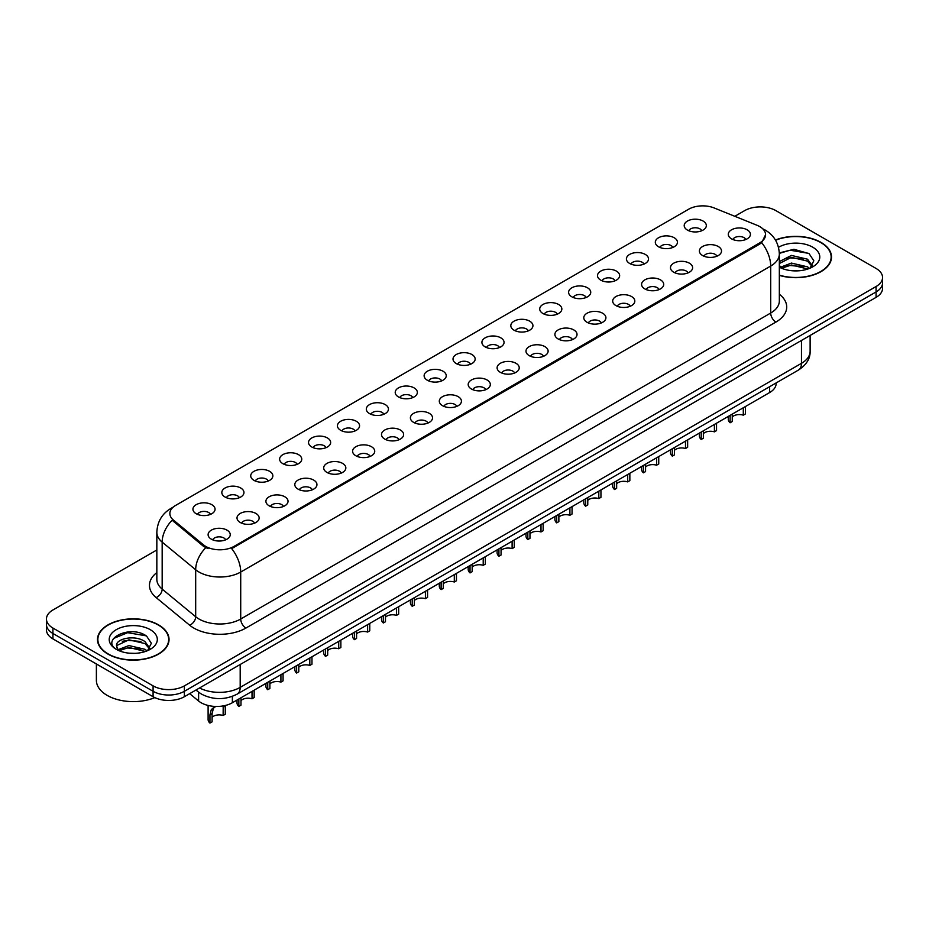 <?xml version="1.0" encoding="UTF-8"?>
<svg xmlns="http://www.w3.org/2000/svg" width="929" height="929" viewBox="0 0 929 929"><rect width="100%" height="100%" fill="white"/><g stroke="black" fill="none" stroke-linecap="round" stroke-linejoin="round"><path stroke-width="1.39" d="M658.545 246.777A11.067 6.387 180 0 1 656.35 244.966A11.067 6.387 180 0 1 660.02 237.034A11.067 6.387 180 0 1 674.199 237.743A11.067 6.387 180 0 1 676.393 244.966A11.067 6.387 180 0 1 658.545 246.777M672.851 247.439A6.642 3.832 0 0 0 671.063 245.57A6.642 3.832 0 0 0 664.525 244.606A6.642 3.832 0 0 0 659.892 247.439M629.653 263.464A11.067 6.387 180 0 1 627.458 261.653A11.067 6.387 180 0 1 631.116 253.71A11.067 6.387 180 0 1 645.295 254.43A11.067 6.387 180 0 1 647.49 261.653A11.067 6.387 180 0 1 629.653 263.464M643.948 264.126A6.642 3.832 0 0 0 642.171 262.257A6.642 3.832 0 0 0 635.622 261.281A6.642 3.832 0 0 0 631 264.126M600.749 280.14A11.067 6.387 180 0 1 598.555 278.34A11.067 6.387 180 0 1 602.224 270.397A11.067 6.387 180 0 1 616.403 271.105A11.067 6.387 180 0 1 618.598 278.34A11.067 6.387 180 0 1 600.749 280.14M615.056 280.802A6.642 3.832 0 0 0 613.268 278.944A6.642 3.832 0 0 0 606.73 277.968A6.642 3.832 0 0 0 602.097 280.802M571.858 296.827A11.067 6.387 180 0 1 569.651 295.027A11.067 6.387 180 0 1 573.321 287.084A11.067 6.387 180 0 1 587.5 287.793A11.067 6.387 180 0 1 589.694 295.027A11.067 6.387 180 0 1 571.858 296.827M586.153 297.489A6.642 3.832 0 0 0 584.376 295.619A6.642 3.832 0 0 0 577.826 294.656A6.642 3.832 0 0 0 573.205 297.489M542.954 313.514A11.067 6.387 180 0 1 540.759 311.703A11.067 6.387 180 0 1 544.417 303.771A11.067 6.387 180 0 1 558.608 304.48A11.067 6.387 180 0 1 560.802 311.703A11.067 6.387 180 0 1 542.954 313.514M557.249 314.176A6.642 3.832 0 0 0 555.472 312.307A6.642 3.832 0 0 0 548.934 311.343A6.642 3.832 0 0 0 544.301 314.176M514.051 330.201A11.067 6.387 180 0 1 511.856 328.39A11.067 6.387 180 0 1 515.525 320.447A11.067 6.387 180 0 1 529.704 321.167A11.067 6.387 180 0 1 531.899 328.39A11.067 6.387 180 0 1 514.051 330.201M528.357 330.863A6.642 3.832 0 0 0 526.569 328.994A6.642 3.832 0 0 0 520.031 328.018A6.642 3.832 0 0 0 515.398 330.863M485.159 346.877A11.067 6.387 180 0 1 482.964 345.077A11.067 6.387 180 0 1 486.622 337.134A11.067 6.387 180 0 1 500.801 337.842A11.067 6.387 180 0 1 503.007 345.077A11.067 6.387 180 0 1 485.159 346.877M499.454 347.551A6.642 3.832 0 0 0 497.677 345.681A6.642 3.832 0 0 0 491.139 344.705A6.642 3.832 0 0 0 486.506 347.551M456.255 363.564A11.067 6.387 180 0 1 454.06 361.764A11.067 6.387 180 0 1 457.73 353.821A11.067 6.387 180 0 1 471.909 354.53A11.067 6.387 180 0 1 474.104 361.764A11.067 6.387 180 0 1 456.255 363.564M470.562 364.226A6.642 3.832 0 0 0 468.773 362.356A6.642 3.832 0 0 0 462.236 361.393A6.642 3.832 0 0 0 457.602 364.226M427.363 380.251A11.067 6.387 180 0 1 425.168 378.44A11.067 6.387 180 0 1 428.826 370.508A11.067 6.387 180 0 1 443.005 371.217A11.067 6.387 180 0 1 445.2 378.44A11.067 6.387 180 0 1 427.363 380.251M441.658 380.913A6.642 3.832 0 0 0 439.881 379.044A6.642 3.832 0 0 0 433.344 378.08A6.642 3.832 0 0 0 428.71 380.913M398.46 396.938A11.067 6.387 180 0 1 396.265 395.127A11.067 6.387 180 0 1 399.934 387.184A11.067 6.387 180 0 1 414.113 387.904A11.067 6.387 180 0 1 416.308 395.127A11.067 6.387 180 0 1 398.46 396.938M412.766 397.6A6.642 3.832 0 0 0 410.978 395.731A6.642 3.832 0 0 0 404.44 394.755A6.642 3.832 0 0 0 399.807 397.6M369.568 413.614A11.067 6.387 180 0 1 367.361 411.814A11.067 6.387 180 0 1 371.031 403.871A11.067 6.387 180 0 1 385.21 404.579A11.067 6.387 180 0 1 387.405 411.814A11.067 6.387 180 0 1 369.568 413.614M383.863 414.288A6.642 3.832 0 0 0 382.086 412.418A6.642 3.832 0 0 0 375.537 411.442A6.642 3.832 0 0 0 370.915 414.288M340.664 430.301A11.067 6.387 180 0 1 338.47 428.501A11.067 6.387 180 0 1 342.139 420.558A11.067 6.387 180 0 1 356.318 421.267A11.067 6.387 180 0 1 358.513 428.501A11.067 6.387 180 0 1 340.664 430.301M354.971 430.963A6.642 3.832 0 0 0 353.183 429.105A6.642 3.832 0 0 0 346.645 428.13A6.642 3.832 0 0 0 342.011 430.963M311.761 446.988A11.067 6.387 180 0 1 309.566 445.177A11.067 6.387 180 0 1 313.236 437.245A11.067 6.387 180 0 1 327.414 437.954A11.067 6.387 180 0 1 329.609 445.177A11.067 6.387 180 0 1 311.761 446.988M326.067 447.65A6.642 3.832 0 0 0 324.291 445.781A6.642 3.832 0 0 0 317.741 444.817A6.642 3.832 0 0 0 313.119 447.65M282.869 463.676A11.067 6.387 180 0 1 280.674 461.864A11.067 6.387 180 0 1 284.332 453.921A11.067 6.387 180 0 1 298.511 454.641A11.067 6.387 180 0 1 300.717 461.864A11.067 6.387 180 0 1 282.869 463.676M297.164 464.337A6.642 3.832 0 0 0 295.387 462.468A6.642 3.832 0 0 0 288.849 461.492A6.642 3.832 0 0 0 284.216 464.337M253.965 480.363A11.067 6.387 180 0 1 251.771 478.551A11.067 6.387 180 0 1 255.44 470.608A11.067 6.387 180 0 1 269.619 471.328A11.067 6.387 180 0 1 271.814 478.551A11.067 6.387 180 0 1 253.965 480.363M268.272 481.025A6.642 3.832 0 0 0 266.484 479.155A6.642 3.832 0 0 0 259.946 478.18A6.642 3.832 0 0 0 255.312 481.025M225.073 497.038A11.067 6.387 180 0 1 222.879 495.238A11.067 6.387 180 0 1 226.537 487.295A11.067 6.387 180 0 1 240.716 488.004A11.067 6.387 180 0 1 242.91 495.238A11.067 6.387 180 0 1 225.073 497.038M239.368 497.7A6.642 3.832 0 0 0 237.592 495.842A6.642 3.832 0 0 0 231.054 494.867A6.642 3.832 0 0 0 226.421 497.7M196.17 513.725A11.067 6.387 180 0 1 193.975 511.914A11.067 6.387 180 0 1 197.645 503.982A11.067 6.387 180 0 1 211.824 504.691A11.067 6.387 180 0 1 214.018 511.914A11.067 6.387 180 0 1 196.17 513.725M210.477 514.387A6.642 3.832 0 0 0 208.688 512.518A6.642 3.832 0 0 0 202.15 511.554A6.642 3.832 0 0 0 197.517 514.387M687.448 230.09A11.067 6.387 180 0 1 685.254 228.29A11.067 6.387 180 0 1 688.912 220.347A11.067 6.387 180 0 1 703.09 221.056A11.067 6.387 180 0 1 705.285 228.29A11.067 6.387 180 0 1 687.448 230.09M701.743 230.752A6.642 3.832 0 0 0 699.967 228.882A6.642 3.832 0 0 0 693.429 227.919A6.642 3.832 0 0 0 688.795 230.752M702.626 255.545A11.067 6.387 180 0 1 700.431 253.733A11.067 6.387 180 0 1 704.089 245.79A11.067 6.387 180 0 1 718.28 246.51A11.067 6.387 180 0 1 720.474 253.733A11.067 6.387 180 0 1 702.626 255.545M716.921 256.207A6.642 3.832 0 0 0 715.144 254.337A6.642 3.832 0 0 0 708.606 253.362A6.642 3.832 0 0 0 703.973 256.207M673.722 272.22A11.067 6.387 180 0 1 671.528 270.42A11.067 6.387 180 0 1 675.197 262.477A11.067 6.387 180 0 1 689.376 263.186A11.067 6.387 180 0 1 691.571 270.42A11.067 6.387 180 0 1 673.722 272.22M688.029 272.882A6.642 3.832 0 0 0 686.241 271.024A6.642 3.832 0 0 0 679.703 270.049A6.642 3.832 0 0 0 675.069 272.882M644.831 288.907A11.067 6.387 180 0 1 642.636 287.107A11.067 6.387 180 0 1 646.294 279.164A11.067 6.387 180 0 1 660.473 279.873A11.067 6.387 180 0 1 662.667 287.107A11.067 6.387 180 0 1 644.831 288.907M659.125 289.569A6.642 3.832 0 0 0 657.349 287.7A6.642 3.832 0 0 0 650.811 286.736A6.642 3.832 0 0 0 646.178 289.569M615.927 305.595A11.067 6.387 180 0 1 613.732 303.783A11.067 6.387 180 0 1 617.402 295.84A11.067 6.387 180 0 1 631.581 296.56A11.067 6.387 180 0 1 633.775 303.783A11.067 6.387 180 0 1 615.927 305.595M630.234 306.256A6.642 3.832 0 0 0 628.445 304.387A6.642 3.832 0 0 0 621.907 303.411A6.642 3.832 0 0 0 617.274 306.256M587.035 322.282A11.067 6.387 180 0 1 584.84 320.47A11.067 6.387 180 0 1 588.498 312.527A11.067 6.387 180 0 1 602.677 313.247A11.067 6.387 180 0 1 604.872 320.47A11.067 6.387 180 0 1 587.035 322.282M601.33 322.944A6.642 3.832 0 0 0 599.553 321.074A6.642 3.832 0 0 0 593.016 320.099A6.642 3.832 0 0 0 588.382 322.944M558.132 338.957A11.067 6.387 180 0 1 555.937 337.157A11.067 6.387 180 0 1 559.606 329.214A11.067 6.387 180 0 1 573.785 329.923A11.067 6.387 180 0 1 575.98 337.157A11.067 6.387 180 0 1 558.132 338.957M572.438 339.619A6.642 3.832 0 0 0 570.65 337.761A6.642 3.832 0 0 0 564.112 336.786A6.642 3.832 0 0 0 559.479 339.619M529.24 355.644A11.067 6.387 180 0 1 527.033 353.844A11.067 6.387 180 0 1 530.703 345.902A11.067 6.387 180 0 1 544.882 346.61A11.067 6.387 180 0 1 547.076 353.844A11.067 6.387 180 0 1 529.24 355.644M543.535 356.306A6.642 3.832 0 0 0 541.758 354.437A6.642 3.832 0 0 0 535.209 353.473A6.642 3.832 0 0 0 530.587 356.306M500.336 372.332A11.067 6.387 180 0 1 498.141 370.52A11.067 6.387 180 0 1 501.811 362.589A11.067 6.387 180 0 1 515.99 363.297A11.067 6.387 180 0 1 518.185 370.52A11.067 6.387 180 0 1 500.336 372.332M514.643 372.993A6.642 3.832 0 0 0 512.854 371.124A6.642 3.832 0 0 0 506.317 370.16A6.642 3.832 0 0 0 501.683 372.993M471.433 389.019A11.067 6.387 180 0 1 469.238 387.207A11.067 6.387 180 0 1 472.907 379.264A11.067 6.387 180 0 1 487.086 379.984A11.067 6.387 180 0 1 489.281 387.207A11.067 6.387 180 0 1 471.433 389.019M485.739 389.681A6.642 3.832 0 0 0 483.963 387.811A6.642 3.832 0 0 0 477.413 386.836A6.642 3.832 0 0 0 472.791 389.681M442.541 405.694A11.067 6.387 180 0 1 440.346 403.894A11.067 6.387 180 0 1 444.004 395.951A11.067 6.387 180 0 1 458.183 396.66A11.067 6.387 180 0 1 460.389 403.894A11.067 6.387 180 0 1 442.541 405.694M456.836 406.356A6.642 3.832 0 0 0 455.059 404.498A6.642 3.832 0 0 0 448.521 403.523A6.642 3.832 0 0 0 443.888 406.356M413.637 422.381A11.067 6.387 180 0 1 411.442 420.582A11.067 6.387 180 0 1 415.112 412.639A11.067 6.387 180 0 1 429.291 413.347A11.067 6.387 180 0 1 431.486 420.582A11.067 6.387 180 0 1 413.637 422.381M427.944 423.043A6.642 3.832 0 0 0 426.156 421.174A6.642 3.832 0 0 0 419.618 420.21A6.642 3.832 0 0 0 414.984 423.043M384.745 439.069A11.067 6.387 180 0 1 382.551 437.257A11.067 6.387 180 0 1 386.209 429.326A11.067 6.387 180 0 1 400.387 430.034A11.067 6.387 180 0 1 402.582 437.257A11.067 6.387 180 0 1 384.745 439.069M399.04 439.731A6.642 3.832 0 0 0 397.264 437.861A6.642 3.832 0 0 0 390.726 436.897A6.642 3.832 0 0 0 386.092 439.731M355.842 455.756A11.067 6.387 180 0 1 353.647 453.944A11.067 6.387 180 0 1 357.317 446.001A11.067 6.387 180 0 1 371.495 446.721A11.067 6.387 180 0 1 373.69 453.944A11.067 6.387 180 0 1 355.842 455.756M370.148 456.418A6.642 3.832 0 0 0 368.36 454.548A6.642 3.832 0 0 0 361.822 453.573A6.642 3.832 0 0 0 357.189 456.418M326.95 472.431A11.067 6.387 180 0 1 324.755 470.631A11.067 6.387 180 0 1 328.413 462.688A11.067 6.387 180 0 1 342.592 463.397A11.067 6.387 180 0 1 344.787 470.631A11.067 6.387 180 0 1 326.95 472.431M341.245 473.105A6.642 3.832 0 0 0 339.468 471.235A6.642 3.832 0 0 0 332.919 470.26A6.642 3.832 0 0 0 328.297 473.105M298.046 489.118A11.067 6.387 180 0 1 295.852 487.319A11.067 6.387 180 0 1 299.521 479.376A11.067 6.387 180 0 1 313.7 480.084A11.067 6.387 180 0 1 315.895 487.319A11.067 6.387 180 0 1 298.046 489.118M312.353 489.78A6.642 3.832 0 0 0 310.565 487.911A6.642 3.832 0 0 0 304.027 486.947A6.642 3.832 0 0 0 299.393 489.78M269.143 505.806A11.067 6.387 180 0 1 266.948 503.994A11.067 6.387 180 0 1 270.618 496.063A11.067 6.387 180 0 1 284.797 496.771A11.067 6.387 180 0 1 286.991 503.994A11.067 6.387 180 0 1 269.143 505.806M283.45 506.468A6.642 3.832 0 0 0 281.673 504.598A6.642 3.832 0 0 0 275.123 503.634A6.642 3.832 0 0 0 270.502 506.468M240.251 522.493A11.067 6.387 180 0 1 238.056 520.681A11.067 6.387 180 0 1 241.714 512.738A11.067 6.387 180 0 1 255.905 513.458A11.067 6.387 180 0 1 258.099 520.681A11.067 6.387 180 0 1 240.251 522.493M254.546 523.155A6.642 3.832 0 0 0 252.769 521.285A6.642 3.832 0 0 0 246.231 520.31A6.642 3.832 0 0 0 241.598 523.155M211.347 539.168A11.067 6.387 180 0 1 209.153 537.368A11.067 6.387 180 0 1 212.822 529.425A11.067 6.387 180 0 1 227.001 530.134A11.067 6.387 180 0 1 229.196 537.368A11.067 6.387 180 0 1 211.347 539.168M225.654 539.842A6.642 3.832 0 0 0 223.866 537.972A6.642 3.832 0 0 0 217.328 536.997A6.642 3.832 0 0 0 212.695 539.842M731.529 238.858A11.067 6.387 180 0 1 729.323 237.046A11.067 6.387 180 0 1 732.993 229.103A11.067 6.387 180 0 1 747.171 229.823A11.067 6.387 180 0 1 749.366 237.046A11.067 6.387 180 0 1 731.529 238.858M745.824 239.519A6.642 3.832 0 0 0 744.048 237.65A6.642 3.832 0 0 0 737.498 236.674A6.642 3.832 0 0 0 732.876 239.519M757.089 225.306A19.915 11.496 180 0 1 759.748 226.595A19.915 11.496 180 0 1 765.577 234.735A19.915 11.496 180 0 1 759.748 242.864L233.934 546.438A19.915 11.496 180 0 1 203.544 544.893L173.468 520.101A19.915 11.496 180 0 1 169.856 513.505A19.915 11.496 180 0 1 175.697 505.376L688.621 209.234A19.915 11.496 180 0 1 714.134 207.945L757.089 225.306M776.133 382.945L776.133 383.514A22.133 12.774 180 0 1 769.642 392.549L232.378 702.73A22.133 12.774 180 0 1 198.609 701.023L189.667 693.661M779.338 275.379A35.778 20.659 0 0 0 831.513 257.019A35.778 20.659 0 0 0 821.039 242.411A35.778 20.659 0 0 0 775.448 240.007M158.557 624.88A35.778 20.659 0 0 0 119.574 620.409A35.778 20.659 0 0 0 97.487 639.489A35.778 20.659 0 0 0 107.961 654.097A35.778 20.659 0 0 0 146.956 658.58A35.778 20.659 0 0 0 169.043 639.489A35.778 20.659 0 0 0 158.557 624.88M765.577 234.735L761.675 242.655L759.748 244.06L231.693 548.633A25.815 14.91 60 0 1 240.716 572.032A29.507 17.036 180 0 1 198.992 572.032A29.507 17.036 180 0 1 195.682 569.756L162.169 542.118A29.507 17.036 180 0 1 156.838 532.352L156.838 579.336A29.507 17.036 0 0 0 162.169 589.102L195.682 616.74A29.507 17.036 0 0 0 198.992 619.016A29.507 17.036 0 0 0 240.716 619.016L770.698 313.038A29.507 17.036 0 0 0 779.338 300.984L779.338 254A29.507 17.036 180 0 1 770.698 266.054A25.815 14.91 -120 0 0 761.675 242.655M156.838 549.991L52.93 609.981A22.133 12.774 0 0 0 46.45 619.016L46.45 629.85A22.133 12.774 0 0 0 52.93 638.885L153.088 696.715L153.088 691.292A22.133 12.774 0 0 0 184.383 691.292L876.07 291.95A22.133 12.774 0 0 0 882.55 282.915A22.133 12.774 0 0 1 876.07 291.95L184.383 691.292A22.133 12.774 0 0 1 153.088 691.292L52.93 633.473L153.088 691.292L153.088 685.869A22.133 12.774 0 0 0 184.383 685.869L876.07 286.527A22.133 12.774 0 0 0 882.55 277.492A22.133 12.774 0 0 0 876.07 268.458L775.912 210.639A22.133 12.774 0 0 0 744.617 210.639L734.804 216.306M46.45 624.439A22.133 12.774 0 0 0 52.93 633.473A22.133 12.774 0 0 1 46.45 624.439M208.015 548.633L203.544 546.368L172.12 520.217A25.815 17.268 129.5 0 0 162.169 542.118L162.169 589.102A7.374 4.935 -50.5 0 1 156.13 597.568A36.881 21.297 180 0 1 156.838 572.578M46.45 619.016A22.133 12.774 0 0 0 52.93 628.05L153.088 685.869M153.088 696.715A22.133 12.774 0 0 0 184.383 696.715L876.07 297.373A22.133 12.774 0 0 0 882.55 288.338L882.55 277.492M745.441 406.519L745.441 413.916L743.293 415.158L743.293 407.761M730.113 415.368L730.113 422.776A11.067 6.387 180 0 1 728.278 419.258L728.278 416.424M743.293 415.158A8.117 4.68 0 0 0 732.261 416.982M732.261 414.137L732.261 421.534L730.113 422.776M716.538 423.206L716.538 430.603L714.401 431.846L714.401 424.448M701.209 432.055L701.209 439.452A11.067 6.387 180 0 1 699.386 435.933L699.386 433.111M714.401 431.846A8.117 4.68 0 0 0 703.358 433.657M703.358 430.812L703.358 438.221L701.209 439.452M687.646 439.893L687.646 447.29L685.497 448.533L685.497 441.124M672.317 448.742L672.317 456.139A11.067 6.387 180 0 1 670.483 452.62L670.483 449.799M685.497 448.533A8.117 4.68 0 0 0 674.466 450.344M674.466 447.499L674.466 454.896L672.317 456.139M658.742 456.569L658.742 463.977L656.594 465.208L656.594 457.811M643.414 465.429L643.414 472.826A11.067 6.387 180 0 1 641.591 469.308L641.591 466.474M656.594 465.208A8.117 4.68 0 0 0 645.562 467.032M645.562 464.186L645.562 471.584L643.414 472.826M629.85 473.256L629.85 480.653L627.702 481.896L627.702 474.498M614.522 482.105L614.522 489.513A11.067 6.387 180 0 1 612.687 485.995L612.687 483.161M627.702 481.896A8.117 4.68 0 0 0 616.659 483.719M616.659 480.874L616.659 488.271L614.522 489.513M779.338 275.135A35.407 20.438 0 0 0 831.141 257.019A35.407 20.438 0 0 0 820.771 242.562A35.407 20.438 0 0 0 775.576 240.216M791.705 270.711L797.326 270.873M780.685 267.18L791.415 263.081L807.533 266.844L809.484 268.411M781.672 268.214L791.415 264.997L807.882 269.004M779.338 264.8A16.676 9.627 0 0 0 781.812 268.342M779.338 261.606L791.415 255.429L807.533 259.203L812.318 265.822M779.338 263.522L791.415 257.345L807.533 261.107L811.946 266.309M779.501 267.25L780.36 267.773M779.338 267.18A24.049 13.889 0 0 0 812.747 266.832A24.049 13.889 0 0 0 812.747 247.195A24.049 13.889 0 0 0 778.502 247.323M810.053 268.179L813.816 260.782L809.054 253.594L793.958 249.297L779.315 252.909M780.848 267.924L779.338 266.158M779.338 253.373L790.103 250.215L808.729 253.373M784.808 258.819L790.103 257.867L803.399 259.005M784.808 266.472L790.103 265.508L803.399 266.658M108.228 653.946A35.407 20.438 0 0 0 146.817 658.382A35.407 20.438 0 0 0 168.672 639.489A35.407 20.438 0 0 0 158.302 625.031A35.407 20.438 0 0 0 119.713 620.607A35.407 20.438 0 0 0 97.859 639.489A35.407 20.438 0 0 0 108.228 653.946M96.384 663.968L96.384 680.33A36.881 21.297 0 0 0 107.183 695.391A36.881 21.297 0 0 0 154.818 697.609M129.236 653.18L134.856 653.354M118.204 649.65L128.945 645.562L145.052 649.325L147.003 650.892M119.191 650.683L128.945 647.467L145.412 651.484M118.378 650.405L116.648 646.363A16.676 9.627 0 0 0 119.342 650.823M149.848 648.291L145.052 641.672C135.042 634.205 114.453 638.815 116.648 646.363L116.59 645.62M116.694 646.596L117.159 645.353L128.945 639.814L145.052 643.588L149.464 648.79M147.572 650.648L151.346 643.251L146.573 636.075C129.7 623.94 99.705 639.93 117.031 649.731L117.89 650.254M150.277 629.676A24.049 13.889 0 0 0 116.253 629.676A24.049 13.889 0 0 0 116.253 649.313A24.049 13.889 0 0 0 150.277 649.313A24.049 13.889 0 0 0 150.277 629.676M113.512 638.49L127.633 632.684L146.248 635.854M122.338 641.3L127.633 640.336L140.929 641.474M122.338 648.953L127.633 647.989L140.929 649.127M600.947 489.943L600.947 497.34L598.799 498.583L598.799 491.186M585.618 498.792L585.618 506.189A11.067 6.387 180 0 1 583.795 502.67L583.795 499.848M598.799 498.583A8.117 4.68 0 0 0 587.767 500.394M587.767 497.549L587.767 504.958L585.618 506.189M572.055 506.63L572.055 514.027L569.907 515.27L569.907 507.861M556.715 515.479L556.715 522.876A11.067 6.387 180 0 1 554.892 519.357L554.892 516.536M569.907 515.27A8.117 4.68 0 0 0 558.863 517.081M558.863 514.236L558.863 521.633L556.715 522.876M543.151 523.306L543.151 530.714L541.003 531.945L541.003 524.548M527.823 532.166L527.823 539.563A11.067 6.387 180 0 1 525.988 536.045L525.988 533.223M541.003 531.945A8.117 4.68 0 0 0 529.971 533.769M529.971 530.923L529.971 538.321L527.823 539.563M514.248 539.993L514.248 547.402L512.111 548.633L512.111 541.235M498.919 548.842L498.919 556.25A11.067 6.387 180 0 1 497.096 552.732L497.096 549.898M512.111 548.633A8.117 4.68 0 0 0 501.068 550.456M501.068 547.611L501.068 555.008L498.919 556.25M485.356 556.68L485.356 564.077L483.208 565.32L483.208 557.923M470.028 565.529L470.028 572.926A11.067 6.387 180 0 1 468.193 569.419L468.193 566.585M483.208 565.32A8.117 4.68 0 0 0 472.176 567.131M472.176 564.286L472.176 571.695L470.028 572.926M456.453 573.367L456.453 580.764L454.304 582.007L454.304 574.598M441.124 582.216L441.124 589.613A11.067 6.387 180 0 1 439.301 586.094L439.301 583.273M454.304 582.007A8.117 4.68 0 0 0 443.272 583.818M443.272 580.973L443.272 588.371L441.124 589.613M427.561 590.054L427.561 597.452L425.412 598.694L425.412 591.285M412.232 598.903L412.232 606.3A11.067 6.387 180 0 1 410.397 602.782L410.397 599.96M425.412 598.694A8.117 4.68 0 0 0 414.38 600.506M414.38 597.661L414.38 605.058L412.232 606.3M398.657 606.73L398.657 614.139L396.509 615.37L396.509 607.972M383.329 615.579L383.329 622.987A11.067 6.387 180 0 1 381.505 619.469L381.505 616.635M396.509 615.37A8.117 4.68 0 0 0 385.477 617.193M385.477 614.348L385.477 621.745L383.329 622.987M369.765 623.417L369.765 630.814L367.617 632.057L367.617 624.66M354.437 632.266L354.437 639.663A11.067 6.387 180 0 1 352.602 636.156L352.602 633.323M367.617 632.057A8.117 4.68 0 0 0 356.573 633.868M356.573 631.023L356.573 638.432L354.437 639.663M340.862 640.104L340.862 647.501L338.713 648.744L338.713 641.347M325.533 648.953L325.533 656.35A11.067 6.387 180 0 1 323.71 652.832L323.71 650.01M338.713 648.744A8.117 4.68 0 0 0 327.682 650.555M327.682 647.71L327.682 655.119L325.533 656.35M311.97 656.791L311.97 664.189L309.821 665.431L309.821 658.022M296.63 665.64L296.63 673.037A11.067 6.387 180 0 1 294.807 669.519L294.807 666.697M309.821 665.431A8.117 4.68 0 0 0 298.778 667.243M298.778 664.398L298.778 671.795L296.63 673.037M283.066 673.467L283.066 680.876L280.918 682.107L280.918 674.709M267.738 682.316L267.738 689.724A11.067 6.387 180 0 1 265.903 686.206L265.903 683.372M280.918 682.107A8.117 4.68 0 0 0 269.886 683.93M269.886 681.085L269.886 688.482L267.738 689.724M254.163 690.154L254.163 697.551L252.026 698.794L252.026 691.397M238.834 699.003L238.834 706.4A11.067 6.387 180 0 1 237.011 702.893L237.011 700.06M252.026 698.794A8.117 4.68 0 0 0 240.983 700.605M240.983 697.76L240.983 705.169L238.834 706.4M208.108 705.459L208.108 719.569A11.067 6.387 180 0 0 209.942 723.087L209.942 714.831L211.347 709.466L215.783 706.458M223.123 707.213L225.271 705.982L225.271 714.238L223.123 715.481L223.204 705.912M215.122 706.853L212.973 708.084L215.122 706.853L213.438 708.27L212.091 713.588L212.091 721.856L209.942 723.087M223.123 715.481A8.117 4.68 0 0 0 212.091 717.293M173.468 520.101L173.468 521.575M203.544 544.893L203.544 546.368M233.934 546.438L233.934 547.622M759.748 242.864L759.748 244.06M769.642 386.696L769.642 392.549M198.609 692.186L198.609 701.023M232.378 696.355L232.378 702.73M245.941 628.05A7.374 4.262 60 0 1 240.716 619.016L240.716 572.032L770.698 266.054L770.698 313.038A7.374 4.262 60 0 0 775.912 322.073L245.941 628.05A36.881 21.297 180 0 1 193.778 628.05A36.881 21.297 180 0 1 189.644 625.205L156.13 597.568M172.562 507.722A25.815 14.91 -120 0 0 170.82 508.488C161.994 513.783 157.338 521.738 156.838 532.352M205.739 547.738A25.815 17.268 129.5 0 0 195.682 569.756L195.682 616.74A7.374 4.935 -50.5 0 1 189.644 625.205M779.338 294.238A36.881 21.297 180 0 1 775.912 322.073M184.383 685.869L184.383 696.715M876.07 286.527L876.07 297.373M52.93 628.05L52.93 638.885M199.538 687.959A29.507 17.036 0 0 0 240.193 687.379L801.472 363.332A29.507 17.036 0 0 0 810.123 351.278C810.332 358.606 806.43 364.865 798.417 370.079L237.139 694.137A14.759 8.524 60 0 0 240.193 687.379L240.193 664.49M801.472 340.444L801.472 363.332A14.759 8.524 60 0 1 798.417 370.079M196.333 689.806A14.759 9.871 129.5 0 0 197.865 691.606L195.961 690.026M209.942 714.831L212.091 713.588M779.338 254C778.839 243.398 774.182 235.443 765.345 230.137L762.709 228.789M173.247 507.083L170.82 508.488M237.139 694.137C225.271 700.094 213.391 700.094 201.523 694.137L197.865 691.606M810.123 351.278L810.123 335.45M831.141 259.981L831.141 257.019M168.672 642.45L168.672 639.489M97.859 642.45L97.859 639.489"/></g></svg>
